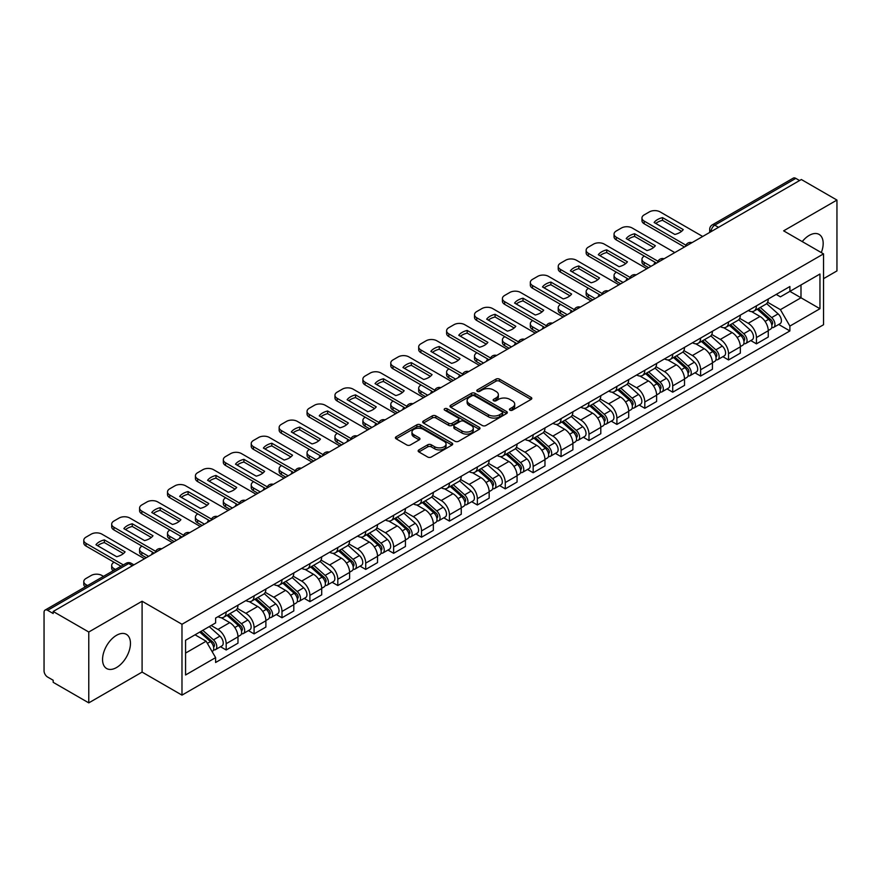 <?xml version="1.0" encoding="UTF-8"?>
<svg xmlns="http://www.w3.org/2000/svg" width="881" height="881" viewBox="0 0 881 881"><rect width="100%" height="100%" fill="white"/><g stroke="black" fill="none" stroke-linecap="round" stroke-linejoin="round"><path stroke-width="1.32" d="M509.967 410.183A1.74 1.002 0 0 0 512.423 410.183L531.078 399.412A2.489 1.432 0 0 0 531.805 398.399A2.489 1.432 0 0 0 531.078 397.386L499.472 379.138A2.489 1.432 0 0 0 495.959 379.138L477.304 389.909A1.74 1.002 0 0 0 476.797 390.613A1.74 1.002 0 0 0 477.304 391.329A1.74 1.002 0 0 0 479.76 391.329L482.171 389.931A7.951 4.592 0 0 1 493.415 389.931L496.047 391.45A7.951 4.592 0 0 1 498.371 394.699A7.951 4.592 0 0 1 496.047 397.948L493.635 399.335A1.74 1.002 0 0 0 493.129 400.051A1.74 1.002 0 0 0 493.635 400.756A1.74 1.002 0 0 0 496.091 400.756L498.503 399.357A7.951 4.592 0 0 1 509.747 399.357L512.379 400.877A7.951 4.592 0 0 1 514.702 404.126A7.951 4.592 0 0 1 512.379 407.374L509.967 408.762A1.74 1.002 0 0 0 509.46 409.478A1.74 1.002 0 0 0 509.967 410.183L509.967 408.762M116.501 667.556A19.734 11.398 120 0 0 129.397 650.156A19.734 11.398 120 0 0 126.368 634.342A19.734 11.398 120 0 0 116.501 635.322A19.734 11.398 120 0 0 103.617 652.711A19.734 11.398 120 0 0 106.634 668.525A19.734 11.398 120 0 0 116.501 667.556M821.301 252.594A19.734 11.398 120 0 0 819.088 234.412A19.734 11.398 120 0 0 809.221 235.392A19.734 11.398 120 0 0 802.239 241.581M418.871 449.905A2.489 1.432 0 0 0 418.145 450.918A2.489 1.432 0 0 0 418.871 451.931L427.737 457.052A2.489 1.432 0 0 0 431.25 457.052L451.975 445.081A2.489 1.432 0 0 0 452.702 444.068A2.489 1.432 0 0 0 451.975 443.055L420.358 424.807A2.489 1.432 0 0 0 416.845 424.807L396.131 436.778A2.489 1.432 0 0 0 395.404 437.791A2.489 1.432 0 0 0 396.131 438.804L406.846 444.982A2.489 1.432 0 0 0 410.348 444.982L419.224 439.861A2.489 1.432 0 0 0 419.951 438.848A2.489 1.432 0 0 0 419.224 437.835L413.905 434.774A6.641 3.832 0 0 1 411.967 432.053A6.641 3.832 0 0 1 416.063 428.518A6.641 3.832 0 0 1 423.298 429.344L444.112 441.359A6.641 3.832 0 0 1 446.061 444.068A6.641 3.832 0 0 1 441.954 447.614A6.641 3.832 0 0 1 434.718 446.788L431.25 444.784A2.489 1.432 0 0 0 427.737 444.784L418.871 449.905L418.871 451.931M181.982 624.277L142.094 601.238L88.772 632.018L53.179 611.469L801.347 179.515L836.95 200.064L783.638 230.844L823.537 253.882L181.982 624.277L181.982 695.131L823.537 324.737L823.537 253.882M482.348 425.523A2.489 1.432 0 0 0 485.86 425.523L506.586 413.552A2.489 1.432 0 0 0 507.313 412.539A2.489 1.432 0 0 0 506.586 411.526L474.98 393.278A2.489 1.432 0 0 0 471.467 393.278L450.742 405.238A2.489 1.432 0 0 0 450.015 406.251A2.489 1.432 0 0 0 450.742 407.264L482.348 425.523M445.379 410.557A1.74 1.002 0 0 1 447.141 410.81L479.242 429.344L458.56 441.282A2.489 1.432 0 0 1 455.048 441.282L423.431 423.034L423.431 421.008A2.489 1.432 0 0 0 422.704 422.021A2.489 1.432 0 0 0 423.431 423.034M423.431 421.008L432.307 415.887A2.489 1.432 0 0 1 435.82 415.887L448.638 423.287A2.489 1.432 0 0 0 452.151 423.287L458.032 419.896A2.489 1.432 0 0 0 458.759 418.882A2.489 1.432 0 0 0 458.032 417.869L444.685 410.161A1.74 1.002 0 0 1 444.178 409.445A1.74 1.002 0 0 1 445.246 408.52A1.74 1.002 0 0 1 447.141 408.74L479.275 427.296A2.489 1.432 0 0 1 480.002 428.309A2.489 1.432 0 0 1 479.275 429.322L479.275 427.296M88.772 632.018L88.772 702.873L53.179 682.323L53.179 680.253L47.629 677.06A5.055 2.918 -120 0 1 44.05 670.859L44.05 612.394A5.055 2.918 -120 0 1 45.096 610.081L126.137 563.289A5.055 2.918 60 0 1 128.67 563.543L47.629 610.324A5.055 2.918 -120 0 0 45.096 610.081M823.537 278.671L836.95 270.919L836.95 200.064M88.772 702.873L142.094 672.093L181.982 695.131M53.179 611.469L53.179 613.528L47.629 610.324M718.511 227.331L714.755 225.162A5.055 2.918 60 0 0 712.233 224.908L793.274 178.127A5.055 2.918 60 0 1 795.807 178.369L714.755 225.162A5.055 2.918 120 0 0 711.176 231.362L711.176 231.571M799.563 180.539L795.807 178.369M756.438 305.828A11.64 6.718 60 0 1 754.037 311.059L765.842 304.242A11.64 6.718 -120 0 0 768.254 299.011M739.688 318.36L748.211 323.294A11.64 6.718 60 0 1 756.449 337.544L768.254 330.727A11.64 6.718 -120 0 0 760.017 316.477L751.57 311.588M768.254 330.727L768.254 337.027L756.449 343.843L750.777 340.573M754.037 311.059A11.64 6.718 60 0 1 748.299 310.53M756.449 337.544L756.449 343.843M728.532 321.95A11.64 6.718 60 0 1 726.12 327.17L737.937 320.354A11.64 6.718 -120 0 0 740.337 315.134M722.872 356.684L728.532 359.955L740.337 353.138L740.337 346.839A11.64 6.718 -120 0 0 732.111 332.589L723.664 327.71M726.12 327.17A11.64 6.718 60 0 1 720.394 326.642M711.782 334.483L720.306 339.405A11.64 6.718 60 0 1 728.532 353.655L728.532 359.955M700.626 338.062A11.64 6.718 60 0 1 698.215 343.282L710.02 336.465A11.64 6.718 -120 0 0 712.432 331.245M694.966 372.806L700.626 376.066L712.432 369.249L712.432 362.95A11.64 6.718 -120 0 0 704.205 348.7L695.748 343.821M698.215 343.282A11.64 6.718 60 0 1 692.488 342.753M683.865 350.594L692.4 355.517A11.64 6.718 60 0 1 700.626 369.767L700.626 376.066M672.721 354.173A11.64 6.718 60 0 1 670.309 359.393L682.114 352.576A11.64 6.718 -120 0 0 684.526 347.356M667.06 388.917L672.721 392.188L684.526 385.371L684.526 379.061A11.64 6.718 -120 0 0 676.3 364.811L667.842 359.933M670.309 359.393A11.64 6.718 60 0 1 664.571 358.875M655.96 366.705L664.483 371.628A11.64 6.718 60 0 1 672.721 385.878L672.721 392.188M644.804 370.284A11.64 6.718 60 0 1 642.392 375.515L654.209 368.687A11.64 6.718 -120 0 0 656.62 363.468M639.143 405.029L644.804 408.299L656.62 401.483L656.62 395.184A11.64 6.718 -120 0 0 648.383 380.922L639.936 376.044M642.392 375.515A11.64 6.718 60 0 1 636.666 374.987M628.054 382.817L636.578 387.739A11.64 6.718 60 0 1 644.804 402L644.804 408.299M616.898 386.396A11.64 6.718 60 0 1 614.486 391.627L626.292 384.81A11.64 6.718 -120 0 0 628.704 379.579M611.238 421.14L616.898 424.411L628.704 417.594L628.704 411.295A11.64 6.718 -120 0 0 620.477 397.034L612.031 392.155M614.486 391.627A11.64 6.718 60 0 1 608.76 391.098M600.137 398.928L608.672 403.85A11.64 6.718 60 0 1 616.898 418.112L616.898 424.411M588.993 402.507A11.64 6.718 60 0 1 586.581 407.738L598.386 400.921A11.64 6.718 -120 0 0 600.798 395.69M583.332 437.251L588.993 440.522L600.798 433.705L600.798 427.406A11.64 6.718 -120 0 0 592.572 413.156L584.114 408.266M586.581 407.738A11.64 6.718 60 0 1 580.854 407.209M572.232 415.039L580.755 419.973A11.64 6.718 60 0 1 588.993 434.223L588.993 440.522M561.076 418.629A11.64 6.718 60 0 1 558.675 423.849L570.481 417.032A11.64 6.718 -120 0 0 572.892 411.812M555.415 453.363L561.076 456.633L572.892 449.817L572.892 443.517A11.64 6.718 -120 0 0 564.655 429.267L556.208 424.389M558.675 423.849A11.64 6.718 60 0 1 552.938 423.32M544.326 431.161L552.85 436.084A11.64 6.718 60 0 1 561.076 450.334L561.076 456.633M533.17 434.74A11.64 6.718 60 0 1 530.758 439.96L542.564 433.144A11.64 6.718 -120 0 0 544.976 427.924M527.51 469.485L533.17 472.745L544.976 465.928L544.976 459.629A11.64 6.718 -120 0 0 536.749 445.379L528.303 440.5M530.758 439.96A11.64 6.718 60 0 1 525.032 439.432M516.409 447.273L524.944 452.195A11.64 6.718 60 0 1 533.17 466.445L533.17 472.745M505.265 450.852A11.64 6.718 60 0 1 502.853 456.072L514.658 449.255A11.64 6.718 -120 0 0 517.07 444.035M499.604 485.596L505.265 488.867L517.07 482.039L517.07 475.74A11.64 6.718 -120 0 0 508.844 461.49L500.386 456.611M502.853 456.072A11.64 6.718 60 0 1 497.126 455.554M488.503 463.384L497.038 468.307A11.64 6.718 60 0 1 505.265 482.557L505.265 488.867M477.359 466.963A11.64 6.718 60 0 1 474.947 472.183L486.753 465.366A11.64 6.718 -120 0 0 489.164 460.146M471.687 501.707L477.359 504.978L489.164 498.161L489.164 491.862A11.64 6.718 -120 0 0 480.927 477.601L472.48 472.723M474.947 472.183A11.64 6.718 60 0 1 469.21 471.665M460.598 479.495L469.121 484.418A11.64 6.718 60 0 1 477.359 498.679L477.359 504.978M449.442 483.074A11.64 6.718 60 0 1 447.03 488.305L458.847 481.489A11.64 6.718 -120 0 0 461.248 476.258M443.782 517.819L449.442 521.089L461.248 514.273L461.248 507.974A11.64 6.718 -120 0 0 453.021 493.712L444.575 488.834M447.03 488.305A11.64 6.718 60 0 1 441.304 487.777M432.692 495.607L441.216 500.529A11.64 6.718 60 0 1 449.442 514.79L449.442 521.089M421.536 499.186A11.64 6.718 60 0 1 419.125 504.417L430.93 497.6A11.64 6.718 -120 0 0 433.342 492.369M415.876 533.93L421.536 537.201L433.342 530.384L433.342 524.085A11.64 6.718 -120 0 0 425.116 509.824L416.658 504.945M419.125 504.417A11.64 6.718 60 0 1 413.398 503.888M404.775 511.718L413.31 516.651A11.64 6.718 60 0 1 421.536 530.902L421.536 537.201M393.631 515.308A11.64 6.718 60 0 1 391.219 520.528L403.024 513.711A11.64 6.718 -120 0 0 405.436 508.491M387.97 550.041L393.631 553.312L405.436 546.495L405.436 540.196A11.64 6.718 -120 0 0 397.21 525.946L388.752 521.067M391.219 520.528A11.64 6.718 60 0 1 385.493 519.999M376.87 527.84L385.393 532.763A11.64 6.718 60 0 1 393.631 547.013L393.631 553.312M365.714 531.419A11.64 6.718 60 0 1 363.313 536.639L375.119 529.822A11.64 6.718 -120 0 0 377.531 524.602M360.054 566.164L365.714 569.423L377.531 562.607L377.531 556.307A11.64 6.718 -120 0 0 369.293 542.057L360.847 537.179M363.313 536.639A11.64 6.718 60 0 1 357.576 536.111M348.964 543.951L357.488 548.874A11.64 6.718 60 0 1 365.714 563.124L365.714 569.423M337.808 547.53A11.64 6.718 60 0 1 335.397 552.75L347.202 545.934A11.64 6.718 -120 0 0 349.614 540.714M332.148 582.275L337.808 585.535L349.614 578.718L349.614 572.419A11.64 6.718 -120 0 0 341.388 558.169L332.941 553.29M335.397 552.75A11.64 6.718 60 0 1 329.67 552.233M321.047 560.063L329.582 564.985A11.64 6.718 60 0 1 337.808 579.235L337.808 585.535M309.903 563.642A11.64 6.718 60 0 1 307.491 568.862L319.296 562.045A11.64 6.718 -120 0 0 321.708 556.825M304.242 598.386L309.903 601.657L321.708 594.84L321.708 588.53A11.64 6.718 -120 0 0 313.482 574.28L305.024 569.401M307.491 568.862A11.64 6.718 60 0 1 301.765 568.344M293.142 576.174L301.676 581.097A11.64 6.718 60 0 1 309.903 595.358L309.903 601.657M281.986 579.753A11.64 6.718 60 0 1 279.585 584.984L291.391 578.167A11.64 6.718 -120 0 0 293.802 572.936M276.326 614.498L281.986 617.768L293.802 610.951L293.802 604.652A11.64 6.718 -120 0 0 285.565 590.391L277.119 585.513M279.585 584.984A11.64 6.718 60 0 1 273.848 584.455M265.236 592.285L273.76 597.208A11.64 6.718 60 0 1 281.986 611.469L281.986 617.768M254.08 595.864A11.64 6.718 60 0 1 251.669 601.095L263.485 594.279A11.64 6.718 -120 0 0 265.886 589.048M248.42 630.609L254.08 633.88L265.886 627.063L265.886 620.764A11.64 6.718 -120 0 0 257.659 606.502L249.213 601.624M251.669 601.095A11.64 6.718 60 0 1 245.942 600.567M237.33 608.397L245.854 613.319A11.64 6.718 60 0 1 254.08 627.58L254.08 633.88M226.175 611.987A11.64 6.718 60 0 1 223.763 617.207L235.568 610.39A11.64 6.718 -120 0 0 237.98 605.17M220.514 646.72L226.175 649.991L237.98 643.174L237.98 636.875A11.64 6.718 -120 0 0 229.754 622.625L221.296 617.746M223.763 617.207A11.64 6.718 60 0 1 218.036 616.678M211.143 625.51L217.948 629.441A11.64 6.718 60 0 1 226.175 643.692L226.175 649.991M776.216 294.419L780.412 296.842L819.958 274.024L800.994 284.97L800.994 297.778L780.412 309.66L767.593 302.249M185.561 653.085L206.132 641.214L215.614 657.633L185.561 674.989L185.561 640.278L215.614 622.933L215.614 618.077L789.894 286.523L789.894 291.369L819.958 308.724L789.894 326.08L780.412 309.66M819.958 274.024L819.958 308.724M215.614 657.633L215.614 662.49L789.894 330.937L789.894 326.08M142.094 601.238L142.094 672.093M206.132 641.214L195.042 634.805M778.694 324.461L789.894 330.937M510.661 410.425L512.379 409.434A7.951 4.592 0 0 0 514.702 406.196L514.702 404.126M498.371 394.699L498.371 396.758A7.951 4.592 0 0 1 496.047 400.007L494.329 400.998M531.045 399.434L499.472 381.198A2.489 1.432 0 0 0 495.959 381.198L477.998 391.571M506.586 411.526L506.586 413.552L474.98 395.349A2.489 1.432 0 0 0 471.467 395.349L450.775 407.286M502.192 413.255A1.74 1.002 0 0 0 502.699 412.539A1.74 1.002 0 0 0 502.192 411.834L474.452 395.811A1.74 1.002 0 0 0 471.985 395.811L469.441 397.287A7.951 4.592 0 0 0 467.117 400.525A7.951 4.592 0 0 0 469.441 403.773L488.404 414.72A7.951 4.592 0 0 0 499.648 414.72L502.192 413.255L502.192 415.314A1.74 1.002 0 0 0 502.699 414.61L502.699 412.539M467.117 400.525L467.117 402.595A7.951 4.592 0 0 0 469.441 405.833L469.441 403.773M502.192 415.314L499.648 416.79A7.951 4.592 0 0 1 488.404 416.79L469.441 405.833M423.464 423.056L432.307 417.957L432.307 415.887M458.759 418.882L458.759 420.942A2.489 1.432 0 0 1 458.032 421.955L452.151 425.358A2.489 1.432 0 0 1 448.638 425.358L435.82 417.957A2.489 1.432 0 0 0 432.307 417.957M461.941 430.963A6.641 3.832 0 0 0 469.177 431.8A6.641 3.832 0 0 0 473.273 428.254A6.641 3.832 0 0 0 471.335 425.545L464.001 421.316A2.489 1.432 0 0 0 460.488 421.316L454.607 424.708A2.489 1.432 0 0 0 453.88 425.721A2.489 1.432 0 0 0 454.607 426.734L461.941 430.963L461.941 433.034A6.641 3.832 0 0 0 469.177 433.87A6.641 3.832 0 0 0 473.273 430.324L473.273 428.254M453.88 425.721L453.88 427.792A2.489 1.432 0 0 0 454.607 428.805L454.607 426.734M461.941 433.034L454.607 428.805M446.061 444.068L446.061 446.138A6.641 3.832 0 0 1 441.954 449.684A6.641 3.832 0 0 1 434.718 448.847L431.25 446.843A2.489 1.432 0 0 0 427.737 446.843L418.904 451.953M411.967 432.053L411.967 434.124A6.641 3.832 0 0 0 413.905 436.833L413.905 434.774M419.191 439.883L413.905 436.833M451.942 445.103L420.358 426.878A2.489 1.432 0 0 0 416.845 426.878L396.164 438.815M757.253 309.198L768.628 319.351A6.321 3.656 60 0 1 770.611 329.131L768.254 330.496M654.737 264.157L654.131 263.804A15.814 9.129 -0 0 1 655.354 262.45M757.55 309.473L762.902 312.557M644.363 256.096L644.176 256.206A7.588 4.383 -0 0 0 641.963 259.3A7.588 4.383 -0 0 0 644.176 262.406L650.982 266.326M758.398 308.537L771.051 319.825A3.039 1.751 60 0 1 772.009 324.527A3.039 1.751 60 0 1 771.734 324.637M760.292 307.447L771.668 317.589A6.321 3.656 60 0 1 773.65 327.369A6.321 3.656 60 0 1 771.745 327.578M766.635 303.637L778.11 313.878A6.321 3.656 60 0 1 780.092 323.657L773.65 327.369M648.658 267.67L644.176 265.082A7.588 4.383 180 0 1 641.963 261.987L641.963 259.3M681.597 231.318L662.534 220.316A15.814 9.129 180 0 0 655.794 223.444M684.438 247.01L644.176 223.774A7.588 4.383 180 0 1 641.963 220.668L641.963 217.981A7.588 4.383 -0 0 0 644.176 221.087L644.176 223.774M662.534 217.629A15.814 9.129 180 0 0 654.131 222.486L674.846 234.456A15.814 9.129 180 0 0 683.26 229.6L662.534 217.629L662.534 220.316M702.686 236.471L660.1 211.892A7.588 4.383 -0 0 0 649.374 211.892L644.176 214.887A7.588 4.383 -0 0 0 641.963 217.981M685.914 245.182L644.176 221.087M729.347 325.309L740.712 335.463A6.321 3.656 60 0 1 742.705 345.242L740.337 346.607M626.832 280.268L626.215 279.916A15.814 9.129 -0 0 1 627.448 278.561M729.644 325.585L734.996 328.668M616.447 272.218L616.271 272.317A7.588 4.383 -0 0 0 614.046 275.412A7.588 4.383 -0 0 0 616.271 278.517L623.065 282.438M730.492 324.649L743.146 335.947A3.039 1.751 60 0 1 744.093 340.639A3.039 1.751 60 0 1 743.817 340.749M732.386 323.558L743.751 333.701A6.321 3.656 60 0 1 745.744 343.491A6.321 3.656 60 0 1 743.828 343.689M738.73 319.748L750.194 329.99A6.321 3.656 60 0 1 752.187 339.769L745.744 343.491M620.742 283.781L616.271 281.204A7.588 4.383 180 0 1 614.046 278.099L614.046 275.412M701.43 341.432L712.806 351.574A6.321 3.656 60 0 1 714.788 361.353L712.432 362.719M598.915 296.379L598.309 296.027A15.814 9.129 -0 0 1 599.543 294.672M701.739 341.696L707.091 344.79M588.541 288.329L588.365 288.428A7.588 4.383 -0 0 0 586.14 291.523A7.588 4.383 -0 0 0 588.365 294.628L595.16 298.549M702.575 340.76L715.24 352.059A3.039 1.751 60 0 1 716.187 356.75A3.039 1.751 60 0 1 715.912 356.86M704.47 339.67L715.846 349.823A6.321 3.656 60 0 1 717.828 359.602A6.321 3.656 60 0 1 715.923 359.8M710.813 335.859L722.288 346.101A6.321 3.656 60 0 1 724.27 355.88L717.828 359.602M592.836 299.892L588.365 297.315A7.588 4.383 180 0 1 586.14 294.21L586.14 291.523M653.68 247.44L634.628 236.427A15.814 9.129 180 0 0 627.878 239.566M656.521 263.122L616.271 239.885A7.588 4.383 180 0 1 614.046 236.78L614.046 234.104A7.588 4.383 -0 0 0 616.271 237.198L616.271 239.885M634.628 233.751A15.814 9.129 180 0 0 626.215 238.597L646.94 250.567A15.814 9.129 180 0 0 655.343 245.711L634.628 233.751L634.628 236.427M674.769 252.583L632.195 228.003A7.588 4.383 -0 0 0 621.457 228.003L616.271 230.998A7.588 4.383 -0 0 0 614.046 234.104M658.008 261.294L616.271 237.198M625.774 263.551L606.712 252.55A15.814 9.129 180 0 0 599.972 255.677M628.616 279.233L588.365 255.997A7.588 4.383 180 0 1 586.14 252.902L586.14 250.215A7.588 4.383 -0 0 0 588.365 253.31L588.365 255.997M606.712 249.863A15.814 9.129 180 0 0 598.309 254.719L619.035 266.679A15.814 9.129 180 0 0 627.437 261.822L606.712 249.863L606.712 252.55M646.863 268.705L604.289 244.114A7.588 4.383 -0 0 0 593.552 244.114L588.365 247.109A7.588 4.383 -0 0 0 586.14 250.215M630.102 277.405L588.365 253.31M673.525 357.543L684.9 367.685A6.321 3.656 60 0 1 686.883 377.464L684.526 378.83M571.009 312.491L570.403 312.138A15.814 9.129 -0 0 1 571.637 310.784M673.822 357.807L679.174 360.902M560.635 304.441L560.459 304.54A7.588 4.383 -0 0 0 558.235 307.645A7.588 4.383 -0 0 0 560.459 310.74L567.254 314.66M674.67 356.882L687.323 368.17A3.039 1.751 60 0 1 688.281 372.861A3.039 1.751 60 0 1 688.006 372.971M676.564 355.781L687.94 365.934A6.321 3.656 60 0 1 689.922 375.713A6.321 3.656 60 0 1 688.017 375.912M682.907 351.982L694.382 362.212A6.321 3.656 60 0 1 696.364 371.991L689.922 375.713M564.93 316.004L560.459 313.427A7.588 4.383 180 0 1 558.235 310.321L558.235 307.645M645.619 373.654L656.984 383.797A6.321 3.656 60 0 1 658.977 393.576L656.609 394.941M543.103 328.613L542.487 328.261A15.814 9.129 -0 0 1 543.72 326.906M645.916 373.918L651.268 377.013M532.73 320.552L532.542 320.651A7.588 4.383 -0 0 0 530.318 323.756A7.588 4.383 -0 0 0 532.542 326.851L539.348 330.782M646.764 372.993L659.417 384.281A3.039 1.751 60 0 1 660.365 388.973A3.039 1.751 60 0 1 660.089 389.083M648.658 371.892L660.023 382.046A6.321 3.656 60 0 1 662.016 391.825A6.321 3.656 60 0 1 660.1 392.023M655.001 368.093L666.465 378.323A6.321 3.656 60 0 1 668.459 388.103L662.016 391.825M537.014 332.115L532.542 329.538A7.588 4.383 180 0 1 530.318 326.444L530.318 323.756M617.702 389.765L629.078 399.908A6.321 3.656 60 0 1 631.06 409.698L628.704 411.053M515.187 344.724L514.581 344.372A15.814 9.129 -0 0 1 515.814 343.017M618.01 390.03L623.363 393.124M504.813 336.663L504.637 336.773A7.588 4.383 -0 0 0 502.412 339.868A7.588 4.383 -0 0 0 504.637 342.962L511.432 346.894M618.858 389.105L631.512 400.392A3.039 1.751 60 0 1 632.459 405.095A3.039 1.751 60 0 1 632.184 405.205M620.753 388.014L632.118 398.157A6.321 3.656 60 0 1 634.111 407.936A6.321 3.656 60 0 1 632.195 408.145M627.085 384.204L638.56 394.435A6.321 3.656 60 0 1 640.542 404.225L634.111 407.936M509.108 348.237L504.637 345.649A7.588 4.383 180 0 1 502.412 342.555L502.412 339.868M597.869 279.662L578.806 268.661A15.814 9.129 180 0 0 572.066 271.789M600.71 295.344L560.459 272.108A7.588 4.383 180 0 1 558.235 269.013L558.235 266.326A7.588 4.383 -0 0 0 560.459 269.421L560.459 272.108M578.806 265.974A15.814 9.129 180 0 0 570.403 270.83L591.118 282.79A15.814 9.129 180 0 0 599.532 277.933L578.806 265.974L578.806 268.661M618.958 284.816L576.372 260.225A7.588 4.383 -0 0 0 565.646 260.225L560.459 263.221A7.588 4.383 -0 0 0 558.235 266.326M602.186 293.516L560.459 269.421M569.952 295.774L550.9 284.772A15.814 9.129 180 0 0 544.15 287.9M572.804 311.467L532.542 288.219A7.588 4.383 180 0 1 530.318 285.125L530.318 282.438A7.588 4.383 -0 0 0 532.542 285.532L532.542 288.219M550.9 282.085A15.814 9.129 180 0 0 542.487 286.942L563.212 298.901A15.814 9.129 180 0 0 571.626 294.045L550.9 282.085L550.9 284.772M591.052 300.928L548.467 276.348A7.588 4.383 -0 0 0 537.729 276.348L532.542 279.343A7.588 4.383 -0 0 0 530.318 282.438M574.28 309.627L532.542 285.532M542.046 311.885L522.995 300.884A15.814 9.129 180 0 0 516.244 304.011M544.887 327.578L504.637 304.33A7.588 4.383 180 0 1 502.412 301.236L502.412 298.549A7.588 4.383 -0 0 0 504.637 301.654L504.637 304.33M522.995 298.196A15.814 9.129 180 0 0 514.581 303.053L535.307 315.013A15.814 9.129 180 0 0 543.709 310.167L522.995 298.196L522.995 300.884M563.135 317.039L520.561 292.459A7.588 4.383 -0 0 0 509.824 292.459L504.637 295.454A7.588 4.383 -0 0 0 502.412 298.549M546.374 325.75L504.637 301.654M589.796 405.877L601.172 416.03A6.321 3.656 60 0 1 603.155 425.809L600.798 427.175M487.281 360.836L486.675 360.483A15.814 9.129 -0 0 1 487.909 359.129M590.094 406.152L595.446 409.236M476.907 352.774L476.731 352.885A7.588 4.383 -0 0 0 474.507 355.979A7.588 4.383 -0 0 0 476.731 359.074L483.526 363.005M590.942 405.216L603.595 416.504A3.039 1.751 60 0 1 604.553 421.206A3.039 1.751 60 0 1 604.278 421.316M592.836 404.126L604.212 414.268A6.321 3.656 60 0 1 606.194 424.047A6.321 3.656 60 0 1 604.289 424.257M599.179 400.315L610.654 410.557A6.321 3.656 60 0 1 612.636 420.336L606.194 424.047M481.202 364.349L476.731 361.761A7.588 4.383 180 0 1 474.507 358.666L474.507 355.979M514.141 327.996L495.078 316.995A15.814 9.129 180 0 0 488.338 320.122M516.982 343.689L476.731 320.453A7.588 4.383 180 0 1 474.507 317.347L474.507 314.66A7.588 4.383 -0 0 0 476.731 317.766L476.731 320.453M495.078 314.308A15.814 9.129 180 0 0 486.675 319.164L507.39 331.135A15.814 9.129 180 0 0 515.803 326.278L495.078 314.308L495.078 316.995M535.23 333.15L492.655 308.57A7.588 4.383 -0 0 0 481.918 308.57L476.731 311.566A7.588 4.383 -0 0 0 474.507 314.66M518.469 341.861L476.731 317.766M561.891 421.988L573.256 432.142A6.321 3.656 60 0 1 575.249 441.921L572.881 443.286M459.375 376.947L458.759 376.594A15.814 9.129 -0 0 1 459.992 375.24M562.188 422.263L567.54 425.347M449.002 368.886L448.814 368.996A7.588 4.383 -0 0 0 446.601 372.09A7.588 4.383 -0 0 0 448.814 375.196L455.62 379.116M563.036 421.327L575.689 432.626A3.039 1.751 60 0 1 576.648 437.317A3.039 1.751 60 0 1 576.361 437.428M564.93 420.237L576.306 430.38A6.321 3.656 60 0 1 578.288 440.17A6.321 3.656 60 0 1 576.372 440.368M571.273 416.427L582.737 426.668A6.321 3.656 60 0 1 584.731 436.447L578.288 440.17M453.286 380.46L448.814 377.883A7.588 4.383 180 0 1 446.601 374.777L446.601 372.09M486.235 344.108L467.172 333.106A15.814 9.129 180 0 0 460.433 336.245M489.076 359.8L448.814 336.564A7.588 4.383 180 0 1 446.601 333.459L446.601 330.782A7.588 4.383 -0 0 0 448.814 333.877L448.814 336.564M467.172 330.43A15.814 9.129 180 0 0 458.759 335.276L479.484 347.246A15.814 9.129 180 0 0 487.898 342.39L467.172 330.43L467.172 333.106M507.324 349.261L464.739 324.682A7.588 4.383 -0 0 0 454.012 324.682L448.814 327.677A7.588 4.383 -0 0 0 446.601 330.782M490.552 357.972L448.814 333.877M533.974 438.099L545.35 448.253A6.321 3.656 60 0 1 547.332 458.032L544.976 459.397M431.47 393.058L430.853 392.706A15.814 9.129 -0 0 1 432.086 391.351M534.282 438.375L539.635 441.469M421.085 385.008L420.909 385.107A7.588 4.383 -0 0 0 418.684 388.202A7.588 4.383 -0 0 0 420.909 391.307L427.703 395.228M535.13 437.439L547.784 448.737A3.039 1.751 60 0 1 548.731 453.429A3.039 1.751 60 0 1 548.456 453.539M537.025 436.348L548.389 446.502A6.321 3.656 60 0 1 550.383 456.281A6.321 3.656 60 0 1 548.467 456.479M543.357 432.538L554.832 442.78A6.321 3.656 60 0 1 556.814 452.559L550.383 456.281M425.38 396.571L420.909 393.994A7.588 4.383 180 0 1 418.684 390.889L418.684 388.202M458.318 360.23L439.267 349.228A15.814 9.129 180 0 0 432.516 352.356M461.159 375.912L420.909 352.675A7.588 4.383 180 0 1 418.684 349.581L418.684 346.894A7.588 4.383 -0 0 0 420.909 349.988L420.909 352.675M439.267 346.541A15.814 9.129 180 0 0 430.853 351.387L451.579 363.357A15.814 9.129 180 0 0 459.981 358.501L439.267 346.541L439.267 349.228M479.407 365.384L436.833 340.793A7.588 4.383 -0 0 0 426.096 340.793L420.909 343.788A7.588 4.383 -0 0 0 418.684 346.894M462.646 374.084L420.909 349.988M506.068 454.222L517.444 464.364A6.321 3.656 60 0 1 519.427 474.143L517.07 475.509M403.553 409.169L402.947 408.817A15.814 9.129 -0 0 1 404.181 407.463M506.366 454.486L511.729 457.58M393.179 401.119L393.003 401.218A7.588 4.383 -0 0 0 390.779 404.324A7.588 4.383 -0 0 0 393.003 407.418L399.798 411.339M507.214 453.55L519.867 464.849A3.039 1.751 60 0 1 520.825 469.54A3.039 1.751 60 0 1 520.55 469.65M509.108 452.46L520.484 462.613A6.321 3.656 60 0 1 522.466 472.392A6.321 3.656 60 0 1 520.561 472.59M515.451 448.649L526.926 458.891A6.321 3.656 60 0 1 528.908 468.67L522.466 472.392M397.474 412.682L393.003 410.106A7.588 4.383 180 0 1 390.779 407L390.779 404.324M430.413 376.341L411.35 365.34A15.814 9.129 180 0 0 404.61 368.467M433.254 392.023L393.003 368.787A7.588 4.383 180 0 1 390.779 365.692L390.779 363.005A7.588 4.383 -0 0 0 393.003 366.1L393.003 368.787M411.35 362.653A15.814 9.129 180 0 0 402.947 367.509L423.673 379.469A15.814 9.129 180 0 0 432.075 374.612L411.35 362.653L411.35 365.34M451.501 381.495L408.927 356.904A7.588 4.383 -0 0 0 398.19 356.904L393.003 359.9A7.588 4.383 -0 0 0 390.779 363.005M434.74 390.195L393.003 366.1M478.163 470.333L489.539 480.475A6.321 3.656 60 0 1 491.521 490.254L489.164 491.62M375.647 425.292L375.042 424.939A15.814 9.129 -0 0 1 376.275 423.585M478.46 470.597L483.812 473.692M365.274 417.231L365.097 417.33A7.588 4.383 -0 0 0 362.873 420.435A7.588 4.383 -0 0 0 365.097 423.53L371.892 427.461M479.308 469.672L491.961 480.96A3.039 1.751 60 0 1 492.92 485.651A3.039 1.751 60 0 1 492.644 485.761M481.202 468.571L492.578 478.724A6.321 3.656 60 0 1 494.56 488.503A6.321 3.656 60 0 1 492.655 488.702M487.545 464.772L499.02 475.002A6.321 3.656 60 0 1 501.003 484.781L494.56 488.503M369.568 428.794L365.097 426.217A7.588 4.383 180 0 1 362.873 423.122L362.873 420.435M450.257 486.444L461.622 496.587A6.321 3.656 60 0 1 463.615 506.377L461.248 507.731M347.742 441.403L347.125 441.051A15.814 9.129 -0 0 1 348.358 439.696M450.554 486.708L455.906 489.803M337.368 433.342L337.181 433.452A7.588 4.383 -0 0 0 334.956 436.547A7.588 4.383 -0 0 0 337.181 439.641L343.975 443.572M451.402 485.783L464.056 497.071A3.039 1.751 60 0 1 465.003 501.774A3.039 1.751 60 0 1 464.728 501.873M453.297 484.693L464.661 494.836A6.321 3.656 60 0 1 466.655 504.615A6.321 3.656 60 0 1 464.739 504.824M459.64 480.883L471.104 491.113A6.321 3.656 60 0 1 473.097 500.904L466.655 504.615M341.652 444.916L337.181 442.328A7.588 4.383 180 0 1 334.956 439.234L334.956 436.547M422.34 502.555L433.716 512.709A6.321 3.656 60 0 1 435.699 522.488L433.342 523.843M319.825 457.514L319.219 457.162A15.814 9.129 -0 0 1 320.453 455.807M422.649 502.831L428.001 505.914M309.451 449.453L309.275 449.563A7.588 4.383 -0 0 0 307.051 452.658A7.588 4.383 -0 0 0 309.275 455.752L316.07 459.684M423.486 501.895L436.15 513.183A3.039 1.751 60 0 1 437.097 517.885A3.039 1.751 60 0 1 436.822 517.995M425.38 500.804L436.756 510.947A6.321 3.656 60 0 1 438.738 520.726A6.321 3.656 60 0 1 436.833 520.935M431.723 496.994L443.198 507.236A6.321 3.656 60 0 1 445.18 517.015L438.738 520.726M313.746 461.027L309.275 458.439A7.588 4.383 180 0 1 307.051 455.345L307.051 452.658M394.435 518.667L405.811 528.82A6.321 3.656 60 0 1 407.793 538.599L405.436 539.965M291.919 473.626L291.314 473.273A15.814 9.129 -0 0 1 292.547 471.919M394.732 518.942L400.084 522.026M281.546 465.564L281.369 465.675A7.588 4.383 -0 0 0 279.145 468.769A7.588 4.383 -0 0 0 281.369 471.875L288.164 475.795M395.58 518.006L408.233 529.305A3.039 1.751 60 0 1 409.191 533.996A3.039 1.751 60 0 1 408.916 534.106M397.474 516.916L408.85 527.058A6.321 3.656 60 0 1 410.832 536.837A6.321 3.656 60 0 1 408.927 537.047M403.817 513.105L415.292 523.347A6.321 3.656 60 0 1 417.275 533.126L410.832 536.837M285.84 477.139L281.369 474.551A7.588 4.383 180 0 1 279.145 471.456L279.145 468.769M366.529 534.778L377.894 544.932A6.321 3.656 60 0 1 379.887 554.711L377.52 556.076M264.014 489.737L263.397 489.384A15.814 9.129 -0 0 1 264.63 488.03M366.826 535.053L372.178 538.148M253.64 481.687L253.453 481.786A7.588 4.383 -0 0 0 251.228 484.88A7.588 4.383 -0 0 0 253.453 487.986L260.258 491.906M367.674 534.117L380.328 545.416A3.039 1.751 60 0 1 381.286 550.107A3.039 1.751 60 0 1 380.999 550.218M369.568 533.027L380.944 543.17A6.321 3.656 60 0 1 382.927 552.96A6.321 3.656 60 0 1 381.01 553.158M375.912 529.217L387.376 539.458A6.321 3.656 60 0 1 389.369 549.237L382.927 552.96M257.924 493.25L253.453 490.673A7.588 4.383 180 0 1 251.228 487.567L251.228 484.88M338.612 550.9L349.988 561.043A6.321 3.656 60 0 1 351.971 570.822L349.614 572.187M236.097 505.848L235.491 505.496A15.814 9.129 -0 0 1 236.725 504.141M338.921 551.165L344.273 554.259M225.723 497.798L225.547 497.897A7.588 4.383 -0 0 0 223.322 501.003A7.588 4.383 -0 0 0 225.547 504.097L232.342 508.018M339.769 550.229L352.422 561.527A3.039 1.751 60 0 1 353.369 566.219A3.039 1.751 60 0 1 353.094 566.329M341.663 549.138L353.028 559.292A6.321 3.656 60 0 1 355.021 569.071A6.321 3.656 60 0 1 353.105 569.269M347.995 545.328L359.47 555.57A6.321 3.656 60 0 1 361.452 565.349L355.021 569.071M230.018 509.361L225.547 506.784A7.588 4.383 180 0 1 223.322 503.679L223.322 501.003M402.507 392.452L383.444 381.451A15.814 9.129 180 0 0 376.705 384.579M405.348 408.145L365.097 384.898A7.588 4.383 180 0 1 362.873 381.803L362.873 379.116A7.588 4.383 -0 0 0 365.097 382.211L365.097 384.898M383.444 378.764A15.814 9.129 180 0 0 375.042 383.62L395.756 395.58A15.814 9.129 180 0 0 404.17 390.724L383.444 378.764L383.444 381.451M423.596 397.606L381.01 373.026A7.588 4.383 -0 0 0 370.284 373.026L365.097 376.022A7.588 4.383 -0 0 0 362.873 379.116M406.824 406.306L365.097 382.211M374.59 408.564L355.539 397.562A15.814 9.129 180 0 0 348.788 400.69M377.431 424.257L337.181 401.009A7.588 4.383 180 0 1 334.956 397.915L334.956 395.228A7.588 4.383 -0 0 0 337.181 398.333L337.181 401.009M355.539 394.875A15.814 9.129 180 0 0 347.125 399.732L367.851 411.691A15.814 9.129 180 0 0 376.253 406.846L355.539 394.875L355.539 397.562M395.679 413.718L353.105 389.138A7.588 4.383 -0 0 0 342.368 389.138L337.181 392.133A7.588 4.383 -0 0 0 334.956 395.228M378.918 422.428L337.181 398.333M346.685 424.675L327.622 413.674A15.814 9.129 180 0 0 320.882 416.801M349.526 440.368L309.275 417.131A7.588 4.383 180 0 1 307.051 414.026L307.051 411.339A7.588 4.383 -0 0 0 309.275 414.444L309.275 417.131M327.622 410.987A15.814 9.129 180 0 0 319.219 415.843L339.945 427.814A15.814 9.129 180 0 0 348.347 422.957L327.622 410.987L327.622 413.674M367.773 429.829L325.199 405.249A7.588 4.383 -0 0 0 314.462 405.249L309.275 408.244A7.588 4.383 -0 0 0 307.051 411.339M351.012 438.54L309.275 414.444M318.779 440.786L299.716 429.785A15.814 9.129 180 0 0 292.977 432.923M321.62 456.479L281.369 433.243A7.588 4.383 180 0 1 279.145 430.137L279.145 427.45A7.588 4.383 -0 0 0 281.369 430.556L281.369 433.243M299.716 427.098A15.814 9.129 180 0 0 291.314 431.954L312.028 443.925A15.814 9.129 180 0 0 320.442 439.068L299.716 427.098L299.716 429.785M339.868 445.94L297.282 421.36A7.588 4.383 -0 0 0 286.556 421.36L281.369 424.356A7.588 4.383 -0 0 0 279.145 427.45M323.107 454.651L281.369 430.556M290.862 456.909L271.811 445.907A15.814 9.129 180 0 0 265.06 449.035M293.714 472.59L253.453 449.354A7.588 4.383 180 0 1 251.228 446.26L251.228 443.572A7.588 4.383 -0 0 0 253.453 446.667L253.453 449.354M271.811 443.22A15.814 9.129 180 0 0 263.397 448.066L284.123 460.036A15.814 9.129 180 0 0 292.536 455.18L271.811 443.22L271.811 445.907M311.962 462.062L269.377 437.472A7.588 4.383 -0 0 0 258.64 437.472L253.453 440.467A7.588 4.383 -0 0 0 251.228 443.572M295.19 470.762L253.453 446.667M262.956 473.02L243.905 462.018A15.814 9.129 180 0 0 237.154 465.146M265.798 488.702L225.547 465.465A7.588 4.383 180 0 1 223.322 462.371L223.322 459.684A7.588 4.383 -0 0 0 225.547 462.778L225.547 465.465M243.905 459.331A15.814 9.129 180 0 0 235.491 464.188L256.217 476.147A15.814 9.129 180 0 0 264.619 471.291L243.905 459.331L243.905 462.018M284.045 478.174L241.471 453.583A7.588 4.383 -0 0 0 230.734 453.583L225.547 456.578A7.588 4.383 -0 0 0 223.322 459.684M267.284 486.874L225.547 462.778M310.707 567.012L322.083 577.154A6.321 3.656 60 0 1 324.065 586.933L321.708 588.299M208.191 521.97L207.586 521.618A15.814 9.129 -0 0 1 208.819 520.264M311.004 567.276L316.367 570.37M197.818 513.909L197.641 514.008A7.588 4.383 -0 0 0 195.417 517.114A7.588 4.383 -0 0 0 197.641 520.208L204.436 524.129M311.852 566.351L324.505 577.639A3.039 1.751 60 0 1 325.463 582.33A3.039 1.751 60 0 1 325.188 582.44M313.746 565.25L325.122 575.403A6.321 3.656 60 0 1 327.104 585.182A6.321 3.656 60 0 1 325.199 585.38M320.089 561.45L331.564 571.681A6.321 3.656 60 0 1 333.547 581.46L327.104 585.182M202.112 525.472L197.641 522.896A7.588 4.383 180 0 1 195.417 519.801L195.417 517.114M235.051 489.131L215.988 478.13A15.814 9.129 180 0 0 209.249 481.257M237.892 504.824L197.641 481.577A7.588 4.383 180 0 1 195.417 478.482L195.417 475.795A7.588 4.383 -0 0 0 197.641 478.89L197.641 481.577M215.988 475.443A15.814 9.129 180 0 0 207.586 480.299L228.3 492.259A15.814 9.129 180 0 0 236.714 487.402L215.988 475.443L215.988 478.13M256.14 494.285L213.565 469.705A7.588 4.383 -0 0 0 202.828 469.705L197.641 472.701A7.588 4.383 -0 0 0 195.417 475.795M239.379 502.985L197.641 478.89M282.801 583.123L294.166 593.265A6.321 3.656 60 0 1 296.159 603.056L293.791 604.41M180.286 538.082L179.669 537.729A15.814 9.129 -0 0 1 180.902 536.375M283.098 583.387L288.45 586.482M169.912 530.021L169.725 530.131A7.588 4.383 -0 0 0 167.511 533.225A7.588 4.383 -0 0 0 169.725 536.32L176.53 540.251M283.946 582.462L296.6 593.75A3.039 1.751 60 0 1 297.558 598.441A3.039 1.751 60 0 1 297.271 598.551M285.84 581.361L297.216 591.514A6.321 3.656 60 0 1 299.199 601.294A6.321 3.656 60 0 1 297.282 601.503M292.184 577.562L303.648 587.792A6.321 3.656 60 0 1 305.641 597.571L299.199 601.294M174.207 541.595L169.725 539.007A7.588 4.383 180 0 1 167.511 535.912L167.511 533.225M207.145 505.242L188.082 494.241A15.814 9.129 180 0 0 181.343 497.369M209.986 520.935L169.725 497.688A7.588 4.383 180 0 1 167.511 494.593L167.511 491.906A7.588 4.383 -0 0 0 169.725 495.012L169.725 497.688M188.082 491.554A15.814 9.129 180 0 0 179.669 496.41L200.394 508.37A15.814 9.129 180 0 0 208.808 503.525L188.082 491.554L188.082 494.241M228.234 510.396L185.649 485.816A7.588 4.383 -0 0 0 174.923 485.816L169.725 488.812A7.588 4.383 -0 0 0 167.511 491.906M211.462 519.107L169.725 495.012M254.884 599.234L266.26 609.388A6.321 3.656 60 0 1 268.242 619.167L265.886 620.521M152.38 554.193L151.763 553.841A15.814 9.129 -0 0 1 152.997 552.486M255.193 599.509L260.545 602.593M141.995 546.132L141.819 546.242A7.588 4.383 -0 0 0 139.594 549.337A7.588 4.383 -0 0 0 141.819 552.431L148.614 556.363M256.041 598.573L268.694 609.861A3.039 1.751 60 0 1 269.641 614.564A3.039 1.751 60 0 1 269.366 614.674M257.935 597.483L269.3 607.626A6.321 3.656 60 0 1 271.293 617.405A6.321 3.656 60 0 1 269.377 617.614M264.267 593.673L275.742 603.903A6.321 3.656 60 0 1 277.724 613.694L271.293 617.405M146.29 557.706L141.819 555.118A7.588 4.383 180 0 1 139.594 552.024L139.594 549.337M179.228 521.354L160.177 510.352A15.814 9.129 180 0 0 153.426 513.48M182.07 537.047L141.819 513.81A7.588 4.383 180 0 1 139.594 510.705L139.594 508.018A7.588 4.383 -0 0 0 141.819 511.123L141.819 513.81M160.177 507.665A15.814 9.129 180 0 0 151.763 512.522L172.489 524.481A15.814 9.129 180 0 0 180.891 519.636L160.177 507.665L160.177 510.352M200.317 526.508L157.743 501.928A7.588 4.383 -0 0 0 147.006 501.928L141.819 504.923A7.588 4.383 -0 0 0 139.594 508.018M183.556 535.219L141.819 511.123M226.979 615.345L238.355 625.499A6.321 3.656 60 0 1 240.337 635.278L237.98 636.644M227.287 615.621L232.639 618.704M114.09 562.243L113.913 562.353A7.588 4.383 -0 0 0 111.689 565.448A7.588 4.383 -0 0 0 113.913 568.553L115.466 569.445M228.124 614.685L240.777 625.973A3.039 1.751 60 0 1 241.735 630.675A3.039 1.751 60 0 1 241.46 630.785M230.018 613.594L241.394 623.737A6.321 3.656 60 0 1 243.376 633.516A6.321 3.656 60 0 1 241.471 633.725M236.361 609.784L247.836 620.026A6.321 3.656 60 0 1 249.819 629.805L243.376 633.516M113.197 570.756A7.588 4.383 180 0 1 111.689 568.135L111.689 565.448M151.323 537.465L132.26 526.464A15.814 9.129 180 0 0 125.52 529.602M154.164 553.158L113.913 529.922A7.588 4.383 180 0 1 111.689 526.816L111.689 524.129A7.588 4.383 -0 0 0 113.913 527.234L113.913 529.922M132.26 523.777A15.814 9.129 180 0 0 123.858 528.633L144.583 540.604A15.814 9.129 180 0 0 152.986 535.747L132.26 523.777L132.26 526.464M172.412 542.619L129.837 518.039A7.588 4.383 -0 0 0 119.1 518.039L113.913 521.034A7.588 4.383 -0 0 0 111.689 524.129M155.651 551.33L113.913 527.234M199.767 632.084L210.449 641.61A6.321 3.656 60 0 1 212.431 651.389L212.112 651.566M199.877 632.018L204.722 634.816M103.484 576.372L101.921 575.469A7.588 4.383 -0 0 0 91.195 575.469L86.008 578.465A7.588 4.383 -0 0 0 83.783 581.559A7.588 4.383 -0 0 0 86.008 584.665L87.56 585.557M200.912 631.424L212.872 642.095A3.039 1.751 60 0 1 213.83 646.786A3.039 1.751 60 0 1 213.554 646.896M202.806 630.322L213.488 639.848A6.321 3.656 60 0 1 215.471 649.638A6.321 3.656 60 0 1 213.565 649.837M209.249 626.611L219.931 636.137A6.321 3.656 60 0 1 221.913 645.916L215.471 649.638M85.292 586.878A7.588 4.383 180 0 1 83.783 584.246L83.783 581.559M123.417 553.587L104.354 542.575A15.814 9.129 180 0 0 97.615 545.713M121.016 566.252L86.008 546.033A7.588 4.383 180 0 1 83.783 542.927L83.783 540.251A7.588 4.383 -0 0 0 86.008 543.346L86.008 546.033M104.354 539.899A15.814 9.129 180 0 0 95.952 544.744L116.666 556.715A15.814 9.129 180 0 0 125.08 551.858L104.354 539.899L104.354 542.575M144.506 558.741L101.921 534.15A7.588 4.383 -0 0 0 91.195 534.15L86.008 537.146A7.588 4.383 -0 0 0 83.783 540.251M123.34 564.908L86.008 543.346M711.363 231.461L711.176 231.362A5.055 2.918 0 0 1 709.701 229.291L709.701 232.419M254.08 627.58L265.886 620.764M281.986 611.469L293.802 604.652M309.903 595.358L321.708 588.53M337.808 579.235L349.614 572.419M365.714 563.124L377.531 556.307M393.631 547.013L405.436 540.196M421.536 530.902L433.342 524.085M449.442 514.79L461.248 507.974M477.359 498.679L489.164 491.862M505.265 482.557L517.07 475.74M533.17 466.445L544.976 459.629M561.076 450.334L572.892 443.517M588.993 434.223L600.798 427.406M616.898 418.112L628.704 411.295M644.804 402L656.62 395.184M672.721 385.878L684.526 379.061M700.626 369.767L712.432 362.95M728.532 353.655L740.337 346.839M226.175 643.692L237.98 636.875M217.948 629.441L229.754 622.625M245.854 613.319L257.659 606.502M273.76 597.208L285.565 590.391M301.676 581.097L313.482 574.28M329.582 564.985L341.388 558.169M357.488 548.874L369.293 542.057M385.393 532.763L397.21 525.946M413.31 516.651L425.116 509.824M441.216 500.529L453.021 493.712M469.121 484.418L480.927 477.601M497.038 468.307L508.844 461.49M524.944 452.195L536.749 445.379M552.85 436.084L564.655 429.267M580.755 419.973L592.572 413.156M608.672 403.85L620.477 397.034M636.578 387.739L648.383 380.922M664.483 371.628L676.3 364.811M692.4 355.517L704.205 348.7M720.306 339.405L732.111 332.589M748.211 323.294L760.017 316.477M691.541 242.903A5.055 2.918 120 0 0 689.316 244.191M663.635 259.014A5.055 2.918 120 0 0 661.4 260.302M635.73 275.125A5.055 2.918 120 0 0 633.494 276.425M607.824 291.248A5.055 2.918 120 0 0 605.588 292.536M579.907 307.359A5.055 2.918 120 0 0 577.672 308.647M552.002 323.47A5.055 2.918 120 0 0 549.766 324.759M524.096 339.581A5.055 2.918 120 0 0 521.86 340.87M496.179 355.693A5.055 2.918 120 0 0 493.944 356.981M468.274 371.804A5.055 2.918 120 0 0 466.038 373.104M440.368 387.926A5.055 2.918 120 0 0 438.132 389.215M412.451 404.038A5.055 2.918 120 0 0 410.227 405.326M384.545 420.149A5.055 2.918 120 0 0 382.31 421.437M356.64 436.26A5.055 2.918 120 0 0 354.404 437.549M328.734 452.371A5.055 2.918 120 0 0 326.499 453.66M300.817 468.483A5.055 2.918 120 0 0 298.582 469.782M272.912 484.605A5.055 2.918 120 0 0 270.676 485.894M245.006 500.716A5.055 2.918 120 0 0 242.771 502.005M217.089 516.828A5.055 2.918 120 0 0 214.854 518.116M189.184 532.939A5.055 2.918 120 0 0 186.948 534.227M161.278 549.05A5.055 2.918 120 0 0 159.043 550.339M132.425 565.712L128.67 563.543A5.055 2.918 120 0 1 131.203 563.289A5.055 5.055 0 0 0 126.137 563.289M512.379 409.434L512.379 407.374M493.635 400.756L493.635 399.335M496.047 400.007L496.047 397.948M477.304 391.329L477.304 389.909M495.959 381.198L495.959 379.138M499.472 381.198L499.472 379.138M531.078 399.412L531.078 397.386M450.742 407.264L450.742 405.238M471.467 395.349L471.467 393.278M474.98 395.349L474.98 393.278M488.404 416.79L488.404 414.72M499.648 416.79L499.648 414.72M435.82 417.957L435.82 415.887M448.638 425.358L448.638 423.287M452.151 425.358L452.151 423.287M458.032 421.955L458.032 419.896M447.141 410.81L447.141 408.74M427.737 446.843L427.737 444.784M431.25 446.843L431.25 444.784M434.718 448.847L434.718 446.788M419.224 439.861L419.224 437.835M396.131 438.804L396.131 436.778M416.845 426.878L416.845 424.807M420.358 426.878L420.358 424.807M451.975 445.081L451.975 443.055M768.628 319.351L765.082 321.4M772.637 323.14L771.492 323.79M778.11 313.878L771.668 317.589M644.176 265.082L644.176 262.406M740.712 335.463L737.166 337.511M744.72 339.251L743.586 339.901M750.194 329.99L743.751 333.701M616.271 281.204L616.271 278.517M712.806 351.574L709.26 353.622M716.815 355.362L715.68 356.023M722.288 346.101L715.846 349.823M588.365 297.315L588.365 294.628M684.9 367.685L681.354 369.734M688.909 371.474L687.764 372.134M694.382 362.212L687.94 365.934M560.459 313.427L560.459 310.74M656.984 383.797L653.438 385.845M661.003 387.585L659.858 388.246M666.465 378.323L660.023 382.046M532.542 329.538L532.542 326.851M629.078 399.908L625.532 401.956M633.087 403.696L631.952 404.357M638.56 394.435L632.118 398.157M504.637 345.649L504.637 342.962M601.172 416.03L597.626 418.079M605.181 419.808L604.036 420.468M610.654 410.557L604.212 414.268M476.731 361.761L476.731 359.074M573.256 432.142L569.71 434.19M577.275 435.93L576.13 436.58M582.737 426.668L576.306 430.38M448.814 377.883L448.814 375.196M545.35 448.253L541.804 450.301M549.359 452.041L548.224 452.702M554.832 442.78L548.389 446.502M420.909 393.994L420.909 391.307M517.444 464.364L513.898 466.412M521.453 468.152L520.319 468.813M526.926 458.891L520.484 462.613M393.003 410.106L393.003 407.418M489.539 480.475L485.993 482.524M493.547 484.264L492.402 484.924M499.02 475.002L492.578 478.724M365.097 426.217L365.097 423.53M461.622 496.587L458.076 498.635M465.631 500.375L464.496 501.036M471.104 491.113L464.661 494.836M337.181 442.328L337.181 439.641M433.716 512.709L430.17 514.757M437.725 516.486L436.591 517.147M443.198 507.236L436.756 510.947M309.275 458.439L309.275 455.752M405.811 528.82L402.265 530.869M409.819 532.609L408.674 533.258M415.292 523.347L408.85 527.058M281.369 474.551L281.369 471.875M377.894 544.932L374.348 546.98M381.914 548.72L380.768 549.381M387.376 539.458L380.944 543.17M253.453 490.673L253.453 487.986M349.988 561.043L346.442 563.091M353.997 564.831L352.863 565.492M359.47 555.57L353.028 559.292M225.547 506.784L225.547 504.097M322.083 577.154L318.537 579.202M326.091 580.942L324.957 581.603M331.564 571.681L325.122 575.403M197.641 522.896L197.641 520.208M294.166 593.265L290.62 595.314M298.185 597.054L297.04 597.714M303.648 587.792L297.216 591.514M169.725 539.007L169.725 536.32M266.26 609.388L262.714 611.436M270.269 613.165L269.134 613.826M275.742 603.903L269.3 607.626M141.819 555.118L141.819 552.431M238.355 625.499L234.809 627.547M242.363 629.287L241.229 629.937M247.836 620.026L241.394 623.737M113.913 570.348L113.913 568.553M210.449 641.61L207.387 643.372M214.457 645.399L213.312 646.059M219.931 636.137L213.488 639.848M86.008 586.46L86.008 584.665M691.97 242.66A5.055 5.055 0 0 0 685.484 246.405M664.065 258.772A5.055 5.055 0 0 0 657.578 262.516M636.159 274.883A5.055 5.055 0 0 0 629.662 278.627M608.242 290.994A5.055 5.055 0 0 0 601.756 294.75M580.337 307.106A5.055 5.055 0 0 0 573.85 310.861M552.431 323.217A5.055 5.055 0 0 0 545.934 326.972M524.525 339.339A5.055 5.055 0 0 0 518.028 343.083M496.609 355.45A5.055 5.055 0 0 0 490.122 359.195M468.703 371.562A5.055 5.055 0 0 0 462.206 375.306M440.797 387.673A5.055 5.055 0 0 0 434.3 391.417M412.881 403.784A5.055 5.055 0 0 0 406.394 407.54M384.975 419.896A5.055 5.055 0 0 0 378.489 423.651M357.069 436.018A5.055 5.055 0 0 0 350.572 439.762M329.164 452.129A5.055 5.055 0 0 0 322.666 455.873M301.247 468.24A5.055 5.055 0 0 0 294.761 471.985M273.341 484.352A5.055 5.055 0 0 0 266.844 488.096M245.436 500.463A5.055 5.055 0 0 0 238.938 504.218M217.519 516.574A5.055 5.055 0 0 0 211.033 520.33M189.613 532.697A5.055 5.055 0 0 0 183.127 536.441M161.708 548.808A5.055 5.055 0 0 0 155.21 552.552M133.912 564.853L131.203 563.289M712.233 224.908A5.055 5.055 0 0 0 709.701 229.291"/></g></svg>
